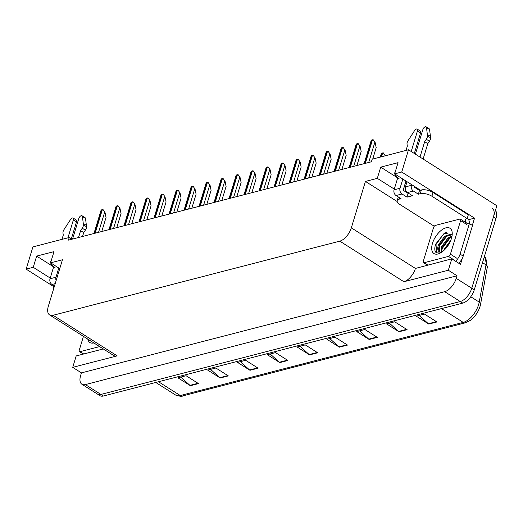 <?xml version="1.0" encoding="UTF-8"?>
<svg xmlns="http://www.w3.org/2000/svg" width="523" height="523" viewBox="0 0 523 523"><rect width="100%" height="100%" fill="white"/><g stroke="black" fill="none" stroke-linecap="round" stroke-linejoin="round"><path stroke-width="0.78" d="M420.4 190.222A13.69 5.622 -163.1 0 0 419.407 189.548L394.643 173.865L401.742 172.028L408.502 149.787L496.85 205.748L471.792 288.225A12.833 6.531 122.4 0 1 460.26 301.529L100.919 394.434A12.833 6.531 122.4 0 1 97.455 394.081A12.833 6.531 122.4 0 0 100.919 394.434L460.26 301.529A12.833 6.531 122.4 0 0 471.792 288.225L493.451 216.94A12.833 6.531 122.4 0 0 492.189 208.2M55.19 267.854A13.69 5.622 16.9 0 1 50.724 262.906M50.666 262.553A13.69 5.622 16.9 0 1 50.764 261.631A13.69 5.622 16.9 0 1 51.195 260.814M71.913 239.22L69.213 237.507L32.91 246.895L26.15 269.142L53.967 286.761M468.628 219.667L474.538 218.137L472.328 225.4M426.761 265.298L426.912 264.795M462.345 258.257L460.502 264.344L451.787 258.826L415.419 268.436A12.833 6.531 -57.6 0 1 403.887 281.734L448.322 270.247L451.787 258.826M103.293 348.933L76.195 355.934L72.723 367.355L117.159 355.869A12.833 6.531 -57.6 0 1 113.687 355.516L49.607 314.924A12.833 6.531 -57.6 0 0 53.071 315.277L339.806 241.142A12.833 6.531 -57.6 0 0 351.332 227.845L365.44 181.416L397.166 201.512M81.438 372.873L457.03 275.765L456.233 278.373A12.833 6.531 122.4 0 1 444.707 291.677L85.367 384.582A12.833 6.531 122.4 0 1 81.902 384.228A12.833 6.531 122.4 0 1 80.64 375.488L81.438 372.873L72.723 367.355M401.742 172.028L474.538 218.137M448.322 270.247L457.03 275.765M408.502 149.787L372.199 159.175L371.408 161.784L68.415 240.122L69.213 237.507M59.753 268.632L50.587 262.821L62.453 259.754L48.345 306.184A12.833 6.531 -57.6 0 0 49.607 314.924M365.44 181.416L377.305 178.35L394.29 189.104M26.15 269.142L33.25 267.305L50.234 278.066M394.643 173.865L398.049 162.666L380.711 167.151L377.305 178.35M50.587 262.821L53.987 251.628L36.649 256.107L33.25 267.305M36.649 256.107L53.634 266.867L50.018 278.772A4.276 3.236 75.5 0 0 51.993 284.473L55.19 283.649M403.207 190.287L405.423 182.985A13.69 5.622 -163.1 0 0 406.449 183.599M414.706 186.718A13.69 5.622 -163.1 0 0 415.066 186.803M395.257 171.858A13.69 5.622 -163.1 0 0 394.819 172.675A13.69 5.622 -163.1 0 0 394.728 173.597M394.78 173.95A13.69 5.622 -163.1 0 0 399.252 178.899M380.711 167.151L397.696 177.912L394.074 189.816A4.276 3.236 75.5 0 0 396.055 195.517L402.017 193.981A4.276 3.236 -104.5 0 1 400.036 188.273L402.841 179.056M436.914 321.959L424.467 314.075L416.341 316.18L428.782 324.064L436.914 321.959M419.178 315.447L428.363 323.744A3.426 2.589 75.5 0 0 428.782 324.064M407.11 329.667L394.669 321.782L386.543 323.881L398.984 331.765L407.11 329.667M389.38 323.149L398.565 331.445A3.426 2.589 75.5 0 0 398.984 331.765M377.312 337.368L364.864 329.49L356.738 331.589L369.186 339.473L377.312 337.368M359.576 330.856L368.767 339.152A3.426 2.589 75.5 0 0 369.186 339.473M347.507 345.075L335.066 337.191L326.94 339.296L339.381 347.174L347.507 345.075M329.778 338.558L338.963 346.854A3.426 2.589 75.5 0 0 339.381 347.174M198.511 383.601L186.064 375.717L177.938 377.815L190.379 385.699L198.511 383.601M180.775 377.083L189.96 385.379A3.426 2.589 75.5 0 0 190.379 385.699M228.309 375.893L215.868 368.009L207.736 370.114L220.183 377.992L228.309 375.893M210.573 369.382L219.765 377.678A3.426 2.589 75.5 0 0 220.183 377.992M258.107 368.185L245.666 360.308L237.54 362.406L249.981 370.291L258.107 368.185M240.377 361.674L249.563 369.97A3.426 2.589 75.5 0 0 249.981 370.291M287.911 360.484L275.464 352.6L267.338 354.705L279.785 362.583L287.911 360.484M270.175 353.973L279.367 362.269A3.426 2.589 75.5 0 0 279.785 362.583M317.709 352.777L305.269 344.899L297.136 346.997L309.583 354.882L317.709 352.777M299.98 346.265L309.165 354.561A3.426 2.589 75.5 0 0 309.583 354.882M484.455 256.309L487.351 266.978A4.276 2.295 -169.7 0 0 487.351 266.978L480.578 304.209A15.402 7.838 122.4 0 1 480.552 304.347A15.402 7.838 122.4 0 1 470.412 320.351L465.444 322.802A4.276 3.236 -104.5 0 1 463.234 322.397A17.115 8.708 -57.6 0 0 479.231 302.117L486.004 264.873A17.115 8.708 -57.6 0 0 484.442 256.355M495.431 210.429A12.833 6.531 122.4 0 1 495.935 218.516L474.276 289.807A12.833 6.531 122.4 0 1 462.75 303.105L103.41 396.009A12.833 6.531 122.4 0 1 99.945 395.656L81.902 384.228M383.372 152.893L385.307 155.645L383.372 152.893A2.138 0.876 16.9 0 0 382.653 152.945L381.842 153.154A2.138 0.876 16.9 0 0 381.417 153.396L380.267 157.083M373.206 139.759L375.141 142.511L373.206 139.759A2.138 0.876 16.9 0 0 372.487 139.811L371.676 140.027A2.138 0.876 16.9 0 0 371.252 140.262L364.113 163.673M372.722 159.038L376.187 147.623L375.141 142.511M358.203 143.642L360.138 146.394L358.203 143.642A2.138 0.876 16.9 0 0 357.484 143.694L356.666 143.903A2.138 0.876 16.9 0 0 356.241 144.145L349.103 167.55M356.915 165.53L361.177 151.507L360.138 146.394M343.193 147.519L345.128 150.271L343.193 147.519A2.138 0.876 16.9 0 0 342.473 147.578L341.663 147.787A2.138 0.876 16.9 0 0 341.231 148.029L334.092 171.433M341.911 169.413L346.174 155.383L345.128 150.271M328.183 151.402L330.118 154.154L328.183 151.402A2.138 0.876 16.9 0 0 327.463 151.454L326.653 151.663A2.138 0.876 16.9 0 0 326.228 151.905L319.089 175.31M326.901 173.29L331.164 159.267L330.118 154.154M313.172 155.279L315.108 158.031L313.172 155.279A2.138 0.876 16.9 0 0 312.453 155.338L311.643 155.547A2.138 0.876 16.9 0 0 311.218 155.789L304.079 179.193M311.891 177.173L316.154 163.143L315.108 158.031M56.131 280.563A4.276 3.236 -104.5 0 1 55.981 277.229L58.779 268.011M67.944 237.834L73.397 219.902L76.508 221.87L71.344 238.861M53.117 290.487A8.558 3.517 16.9 0 1 53.111 289.572A8.558 3.517 16.9 0 1 53.627 288.814M54.464 286.042L51.993 284.473M78.528 237.507L80.62 230.643L83.726 232.611L82.556 236.468M72.573 239.05L78.816 218.496A2.733 1.392 122.4 0 1 82.006 215.744L85.118 217.712A2.733 1.392 -57.6 0 1 85.517 218.444L86.563 226.799A4.276 2.177 122.4 0 1 85.354 230.172L83.726 232.611M80.62 230.643L82.248 228.205L85.354 230.172M86.563 226.799L83.451 224.825L82.405 216.47A2.733 1.392 122.4 0 0 82.006 215.744M83.451 224.825A4.276 2.177 122.4 0 1 82.248 228.205M86.413 225.387L83.301 223.419M76.508 221.87A2.733 1.392 -57.6 0 0 76.24 220.006L73.128 218.039A2.733 1.392 122.4 0 0 70.533 219.542L63.793 229.911A4.276 2.177 122.4 0 0 62.982 233.18L63.276 235.121L61.989 239.377M73.128 218.039A2.733 1.392 122.4 0 1 73.397 219.902M452.166 235.03L444.504 232.996L435.718 244.058C434.443 247.817 434.482 250.576 435.842 252.321L436.43 252.792A17.115 8.708 -57.6 0 1 436.444 252.772A17.115 8.708 -57.6 0 0 436.444 252.805L440.203 253.08M411.209 151.5L417.459 130.94L420.564 132.914L414.321 153.474M402.017 193.981L406.992 197.132L412.412 195.726L407.43 192.575L413.392 191.039L418.367 194.19L420.263 193.7A8.558 3.517 16.9 0 1 431.906 196.236L467.183 218.581L468.314 214.848L433.037 192.503A8.558 3.517 16.9 0 0 421.401 189.967L419.505 190.457L418.367 194.19M405.946 181.023L403.148 190.248L408.123 193.399L406.992 197.132M408.123 193.399L408.555 193.288M434.267 226.25L399.938 204.506A8.558 3.517 16.9 0 1 397.166 200.616A8.558 3.517 16.9 0 1 399.134 199.158L401.03 198.668L396.055 195.517M467.928 223.811L465.732 222.419L465.96 221.674L465.339 221.281L466.006 219.072M458.651 263.174A8.558 4.354 -57.6 0 0 463.201 256.113L472.498 225.511L469.386 223.537A8.558 4.354 122.4 0 1 466.928 223.609M463.201 256.113L460.09 254.145L469.386 223.537M460.09 254.145A8.558 4.354 122.4 0 1 455.54 261.199M467.327 218.104A4.276 3.236 -104.5 0 1 469.072 223.641M465.339 221.281A8.558 3.517 16.9 0 1 465.215 220.033A8.558 3.517 16.9 0 1 467.183 218.581M464.849 221.961L465.96 221.674M414.739 186.593L414.523 187.306L419.505 190.457M420.002 157.07L424.676 141.681L427.788 143.655L423.114 159.044M413.392 191.039A4.276 3.236 -104.5 0 1 411.418 185.332L411.634 184.626M415.399 154.154L422.872 129.541A2.733 1.392 122.4 0 1 426.068 126.788L429.174 128.756A2.733 1.392 -57.6 0 1 429.573 129.488L430.625 137.837A4.276 2.177 122.4 0 1 429.416 141.217L427.788 143.655M424.676 141.681L426.304 139.242L429.416 141.217M430.625 137.837L427.513 135.869L426.467 127.514A2.733 1.392 122.4 0 0 426.068 126.788M407.025 181.71L405.456 186.874A4.276 3.236 75.5 0 0 407.43 192.575M427.513 135.869A4.276 2.177 122.4 0 1 426.304 139.242M430.475 136.431L427.363 134.463M420.564 132.914A2.733 1.392 -57.6 0 0 420.296 131.051L417.191 129.083A2.733 1.392 122.4 0 0 414.589 130.587L407.855 140.948A4.276 2.177 122.4 0 0 407.038 144.224L407.339 146.165L406.044 150.421M417.191 129.083A2.733 1.392 122.4 0 1 417.459 130.94M99.625 346.605L80.045 351.665A2.138 1.092 122.4 0 1 79.47 351.606A2.138 1.092 122.4 0 1 79.261 350.155L83.451 336.361M93.839 342.944A14.971 7.623 122.4 0 1 87.812 339.126M432.482 243.352A14.971 7.623 122.4 0 1 443.766 228.688A14.971 7.623 122.4 0 1 452.232 233.108A14.971 7.623 122.4 0 1 451.447 238.449A14.971 7.623 122.4 0 1 439.313 253.511A14.971 7.623 122.4 0 1 432.482 243.352M452.088 234.749L445.596 236.586L439.235 245.209L439.568 252.027M451.977 234.579L444.818 236.089L438.457 244.718L437.751 247.484A10.695 5.446 -57.6 0 0 439.353 251.903A10.695 5.446 -57.6 0 0 441.471 252.341M451.872 236.821L448.708 238.553L442.347 247.183L441.674 252.204M452.016 236.089L447.93 238.063L441.569 246.693L441.085 252.361M449.989 242.142L445.655 248.641M450.846 240.188L444.681 248.66L444.23 250.118M450.408 254.191A2.138 1.092 122.4 0 1 448.486 256.407L424.107 262.709A2.138 1.092 122.4 0 1 423.525 262.651A2.138 1.092 122.4 0 1 423.316 261.199L433.521 227.603A2.138 1.092 122.4 0 1 435.443 225.387L459.828 219.085A2.138 1.092 122.4 0 1 460.403 219.144A2.138 1.092 122.4 0 1 460.613 220.601L450.408 254.191L456.631 258.133M460.403 219.144L466.627 223.086A2.138 1.092 122.4 0 1 466.836 224.544L460.613 220.601M440.366 253.001L437.751 247.484M449.29 243.489L446.668 247.425M450.408 237.455L442.242 248.425L441.569 250.857M447.296 235.487L439.13 246.451L438.457 248.889M446.766 232.042L443.648 233.918L436.019 244.483L436.6 252.897M298.162 159.162L300.104 161.914L298.162 159.162A2.138 0.876 16.9 0 0 297.45 159.214L296.633 159.423A2.138 0.876 16.9 0 0 296.208 159.665L289.069 183.076M296.881 181.05L301.143 167.027L300.104 161.914M283.159 163.039L285.094 165.798L283.159 163.039A2.138 0.876 16.9 0 0 282.44 163.098L281.629 163.307A2.138 0.876 16.9 0 0 281.197 163.549L274.059 186.953M281.877 184.933L286.133 170.903L285.094 165.798M268.149 166.922L270.084 169.674L268.149 166.922A2.138 0.876 16.9 0 0 267.43 166.974L266.619 167.19A2.138 0.876 16.9 0 0 266.187 167.425L259.055 190.836M266.867 188.816L271.13 174.787L270.084 169.674M253.139 170.799L255.074 173.558L253.139 170.799A2.138 0.876 16.9 0 0 252.419 170.858L251.609 171.067A2.138 0.876 16.9 0 0 251.184 171.309L244.045 194.713M251.857 192.693L256.12 178.67L255.074 173.558M238.128 174.682L240.064 177.434L238.128 174.682A2.138 0.876 16.9 0 0 237.416 174.741L236.599 174.95A2.138 0.876 16.9 0 0 236.174 175.185L229.035 198.596M236.847 196.576L241.11 182.547L240.064 177.434M223.125 178.565L225.06 181.318L223.125 178.565A2.138 0.876 16.9 0 0 222.406 178.618L221.589 178.827A2.138 0.876 16.9 0 0 221.164 179.069L214.025 202.473M221.844 200.453L226.099 186.43L225.06 181.318M208.115 182.442L210.05 185.194L208.115 182.442A2.138 0.876 16.9 0 0 207.396 182.501L206.585 182.71A2.138 0.876 16.9 0 0 206.154 182.952L199.021 206.356M206.833 204.336L211.096 190.307L210.05 185.194M193.105 186.325L195.04 189.078L193.105 186.325A2.138 0.876 16.9 0 0 192.386 186.378L191.575 186.587A2.138 0.876 16.9 0 0 191.15 186.829L184.011 210.233M191.823 208.213L196.086 194.19L195.04 189.078M178.095 190.202L180.03 192.961L178.095 190.202A2.138 0.876 16.9 0 0 177.382 190.261L176.565 190.47A2.138 0.876 16.9 0 0 176.14 190.712L169.001 214.116M176.813 212.096L181.076 198.067L180.03 192.961M163.091 194.085L165.026 196.838L163.091 194.085A2.138 0.876 16.9 0 0 162.372 194.138L161.555 194.353A2.138 0.876 16.9 0 0 161.13 194.589L153.991 217.999M161.803 215.979L166.066 201.95L165.026 196.838M148.081 197.962L150.016 200.721L148.081 197.962A2.138 0.876 16.9 0 0 147.362 198.021L146.551 198.23A2.138 0.876 16.9 0 0 146.12 198.472L138.981 221.876M146.8 219.856L151.062 205.833L150.016 200.721M133.071 201.845L135.006 204.598L133.071 201.845A2.138 0.876 16.9 0 0 132.352 201.904L131.541 202.113A2.138 0.876 16.9 0 0 131.116 202.349L123.977 225.759M131.789 223.739L136.052 209.71L135.006 204.598M118.061 205.729L119.996 208.481L118.061 205.729A2.138 0.876 16.9 0 0 117.342 205.781L116.531 205.99A2.138 0.876 16.9 0 0 116.106 206.232L108.967 229.636M116.779 227.616L121.042 213.593L119.996 208.481M103.057 209.605L104.992 212.358L103.057 209.605A2.138 0.876 16.9 0 0 102.338 209.664L101.521 209.873A2.138 0.876 16.9 0 0 101.096 210.115L93.957 233.52M101.769 231.499L106.032 217.47L104.992 212.358M85.367 384.582L103.41 396.009M444.707 291.677L462.75 303.105M456.233 278.373L474.276 289.807M339.806 241.142L403.887 281.734M53.071 315.277L117.159 355.869M351.332 227.845L415.419 268.436M480.552 304.347L480.578 304.216A4.276 2.295 -169.7 0 0 480.578 304.216L487.351 266.978A4.276 2.295 -169.7 0 0 486.004 264.873L482.526 262.67M480.578 304.216A4.276 2.295 -169.7 0 0 479.231 302.117L470.759 296.744M158.521 381.757L180.298 395.551A4.276 3.236 75.5 0 0 182.501 395.957C182.324 396.682 180.049 396.388 175.676 395.074A17.115 8.708 -57.6 0 0 180.298 395.551L463.234 322.397L441.464 308.603M495.935 218.516L493.451 216.94M317.232 352.476L309.165 354.561M287.428 360.184L279.367 362.269M257.63 367.885L249.563 369.97M227.832 375.592L219.765 377.678M198.027 383.294L189.96 385.379M347.03 344.768L338.963 346.854M376.835 337.067L368.767 339.152M406.633 329.359L398.565 331.445M436.43 321.658L428.363 323.744M384.863 155.9L385 155.449M381.496 156.769L382.653 152.945M380.679 156.978L381.842 153.154M368.708 162.483L374.834 142.315M365.335 163.353L372.487 139.811M364.524 163.562L371.676 140.027M353.698 166.366L359.824 146.198M350.332 167.236L357.484 143.694M349.514 167.445L356.666 143.903M338.688 170.243L344.814 150.075M335.321 171.113L342.473 147.578M334.511 171.322L341.663 147.787M323.678 174.126L329.81 153.958M320.311 174.996L327.463 151.454M319.501 175.205L326.653 151.663M308.675 178.003L314.8 157.835M305.301 178.873L312.453 155.338M304.491 179.088L311.643 155.547M55.981 277.229L50.018 278.772M85.517 218.444L82.405 216.47M399.565 197.74L399.134 199.158M420.263 193.7L421.401 189.967M431.906 196.236L433.037 192.503M411.418 185.332L405.456 186.874M400.036 188.273L394.074 189.816M429.573 129.488L426.467 127.514M80.045 351.665L83.713 353.993M448.486 256.407L454.709 260.349M424.107 262.709L427.775 265.037M293.665 181.886L299.79 161.718M290.298 182.756L297.45 159.214M289.481 182.965L296.633 159.423M278.654 185.763L284.78 165.595M275.288 186.639L282.44 163.098M274.477 186.848L281.629 163.307M263.644 189.646L269.77 169.478M260.277 190.516L267.43 166.974M259.467 190.725L266.619 167.19M248.634 193.53L254.766 173.361M245.267 194.399L252.419 170.858M244.457 194.608L251.609 171.067M233.631 197.406L239.756 177.238M230.264 198.276L237.416 174.741M229.447 198.485L236.599 174.95M218.621 201.29L224.746 181.121M215.254 202.159L222.406 178.618M214.443 202.368L221.589 178.827M203.61 205.166L209.736 184.998M200.244 206.036L207.396 182.501M199.433 206.252L206.585 182.71M188.6 209.05L194.733 188.881M185.234 209.919L192.386 186.378M184.423 210.128L191.575 186.587M173.597 212.926L179.722 192.758M170.23 213.802L177.382 190.261M169.413 214.012L176.565 190.47M158.587 216.81L164.712 196.641M155.22 217.679L162.372 194.138M154.403 217.888L161.555 194.353M143.577 220.693L149.702 200.525M140.21 221.562L147.362 198.021M139.399 221.772L146.551 198.23M128.566 224.57L134.699 204.401M125.2 225.439L132.352 201.904M124.389 225.648L131.541 202.113M113.563 228.453L119.689 208.285M110.19 229.322L117.342 205.781M109.379 229.532L116.531 205.99M98.553 232.33L104.678 212.161M95.186 233.199L102.338 209.664M94.369 233.415L101.521 209.873M465.444 322.802L182.501 395.957M175.676 395.074L155.776 382.47M53.111 289.572L54.229 285.891M397.166 200.616L398.291 196.936M79.47 351.606L83.366 354.078M423.525 262.651L427.428 265.122"/></g></svg>
